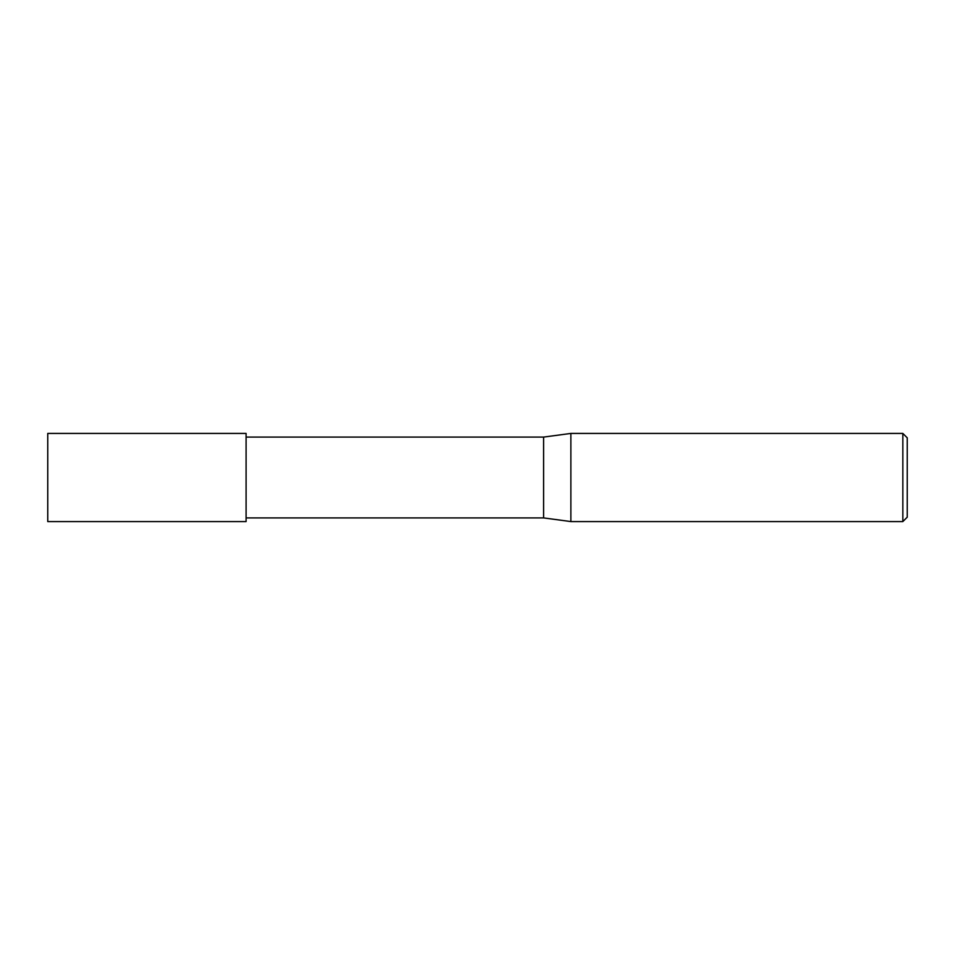 <?xml version="1.0" encoding="UTF-8"?>
<svg xmlns="http://www.w3.org/2000/svg" width="955" height="955" viewBox="0 0 955 955"><rect width="100%" height="100%" fill="white"/><g stroke="black" fill="none" stroke-linecap="round" stroke-linejoin="round"><path stroke-width="1.43" d="M902.845 521.573L902.845 433.427L907.25 437.832L907.25 517.168L902.845 521.573L570.875 521.573L543.61 517.908L246.092 517.908M543.61 517.908L543.61 437.092L570.875 433.427L902.845 433.427M246.092 437.092L543.61 437.092M570.875 521.573L570.875 433.427L570.875 521.573M246.092 521.573L47.75 521.573L47.75 433.427L246.092 433.427L246.092 521.573"/></g></svg>
